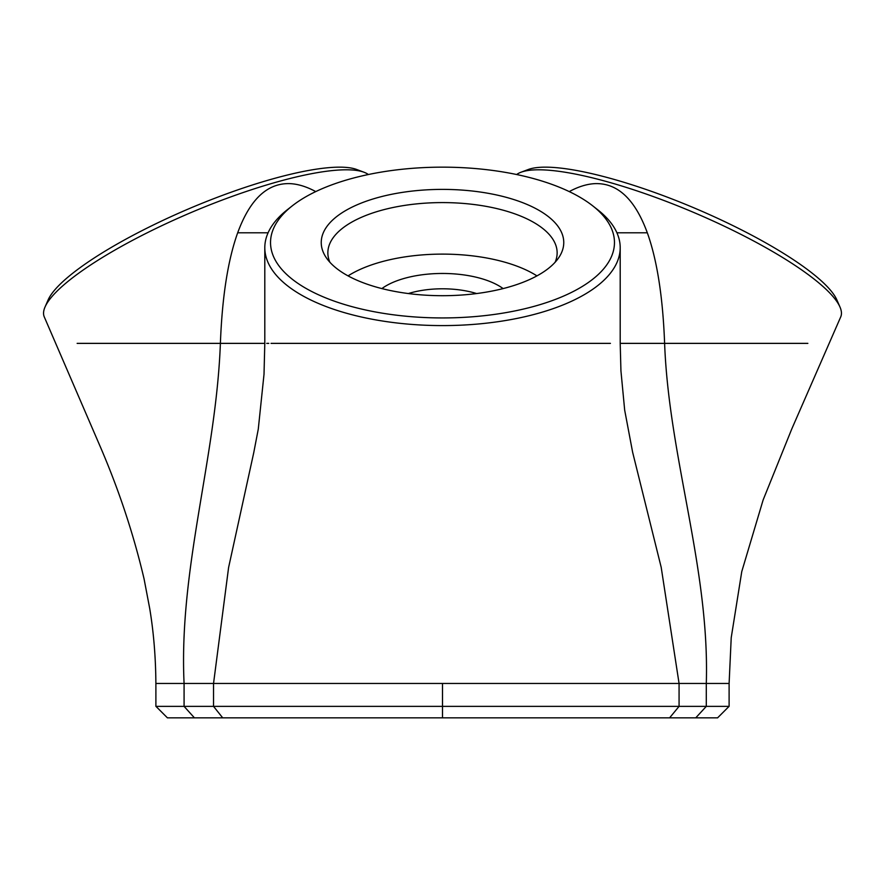 <?xml version="1.0" encoding="UTF-8"?>
<svg xmlns="http://www.w3.org/2000/svg" width="885" height="885" viewBox="0 0 885 885"><rect width="100%" height="100%" fill="white"/><g stroke="black" fill="none" stroke-linecap="round" stroke-linejoin="round"><path stroke-width="1.33" d="M381.877 288.587A70.512 30.909 180 0 1 503.123 288.587M536.952 275.888A114.641 50.257 0 0 0 348.048 275.888M729.107 683.452L155.893 683.452L155.893 706.374L729.107 706.374L729.107 683.452L731.22 637.676L741.763 571.599L763.135 499.937L791.787 428.926L840.75 316.841A177.697 38.951 -157.1 0 0 839.976 307.018A177.697 38.951 -157.1 0 0 737.791 232.788A177.697 38.951 -157.1 0 0 596.236 178.814A177.697 38.951 -157.1 0 0 520.944 172.254A177.697 38.951 -157.1 0 0 516.641 174.522M592.629 205.774A171.967 75.391 0 0 0 522.814 175.883A171.967 75.391 0 0 0 362.186 175.883A171.967 75.391 0 0 0 292.371 205.774A171.967 75.391 0 0 0 273.708 228.12A171.967 75.391 0 0 0 442.5 317.936A171.967 75.391 0 0 0 611.292 228.12A171.967 75.391 0 0 0 592.629 205.774L597.629 209.701A177.697 77.902 180 0 1 616.911 232.788L647.311 232.788C635.065 199.368 617.708 182.985 595.229 183.626C587.098 183.969 578.436 186.624 569.254 191.591M616.911 232.788A177.697 77.902 180 0 1 620.197 247.7A177.697 77.902 180 0 1 442.5 325.591A177.697 77.902 180 0 1 264.803 247.7A177.697 77.902 180 0 1 268.089 232.788A177.697 77.902 180 0 1 287.371 209.701L292.371 205.774M368.359 174.522A177.697 38.951 157.1 0 0 364.056 172.254A177.697 38.951 157.1 0 0 288.764 178.814A177.697 38.951 157.1 0 0 147.209 232.788A177.697 38.951 157.1 0 0 45.024 307.018A177.697 38.951 157.1 0 0 44.25 316.841L99.408 444.69C118.535 488.797 133.425 533.555 144.078 578.945L149.731 608.603C153.658 632.31 155.716 657.256 155.882 683.452M315.746 191.591C306.564 186.624 297.902 183.969 289.771 183.626C267.292 182.985 249.935 199.368 237.689 232.788L268.089 232.788M647.311 232.788C657.079 260.002 662.843 296.862 664.613 343.369L807.861 343.369M271.042 343.369L610.429 343.369M717.624 717.846L167.42 717.846L155.97 706.374M442.5 295.701A121.267 53.155 180 0 1 326.145 257.513A121.267 53.155 180 0 1 442.5 189.39A121.267 53.155 180 0 1 558.855 257.513A121.267 53.155 180 0 1 442.5 295.701M45.024 307.018L48.111 299.949A171.967 37.69 -22.9 0 1 146.998 228.12A171.967 37.69 -22.9 0 1 283.974 175.883A171.967 37.69 -22.9 0 1 356.843 169.544L364.056 172.254M520.944 172.254L528.157 169.544A171.967 37.69 22.9 0 1 601.026 175.883A171.967 37.69 22.9 0 1 738.001 228.12A171.967 37.69 22.9 0 1 836.889 299.949L839.976 307.018M555.116 262.259A114.641 50.257 0 0 0 557.141 252.844A114.641 50.257 0 0 0 442.5 202.588A114.641 50.257 0 0 0 327.859 252.844A114.641 50.257 0 0 0 329.884 262.259M695.743 717.846L706.296 706.374L706.296 683.452C709.781 568.546 668.861 457.434 664.613 343.369L620.197 343.369L620.938 370.881L624.677 410.142L632.62 452.202L661.195 567.329L679.072 683.452L679.072 706.374L669.602 717.846M268.797 343.369L266.695 343.369M264.803 247.7L264.803 343.369L220.387 343.369C216.117 457.822 178.693 568.48 184.08 683.452L184.08 706.374L194.423 717.846M237.689 232.788C227.921 260.002 222.157 296.862 220.387 343.369L77.139 343.369M476.628 293.555A59.041 25.886 0 0 0 408.372 293.555M442.5 717.846L442.5 683.452M253.785 452.523L228.595 567.528L213.539 683.452L213.539 706.374L222.699 717.846M620.197 247.7L620.197 343.369M264.803 343.369L264.018 374.233L258.276 429.148L253.752 452.655M729.085 706.352L717.591 717.846"/></g></svg>
